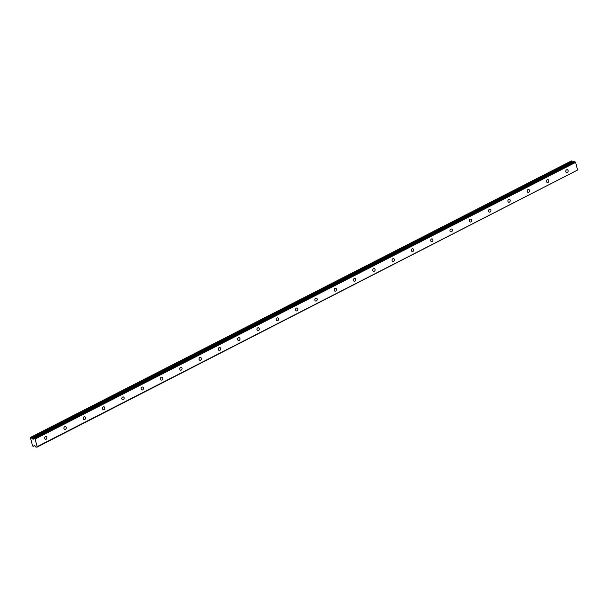 <?xml version="1.0" encoding="UTF-8"?>
<svg xmlns="http://www.w3.org/2000/svg" width="608" height="608" viewBox="0 0 608 608"><rect width="100%" height="100%" fill="white"/><g stroke="black" fill="none" stroke-linecap="round" stroke-linejoin="round"><path stroke-width="0.91" d="M567.302 172.505A1.482 1.163 102.1 0 0 566.603 169.799A1.482 1.163 102.1 0 0 567.302 172.505M46.132 439.25A1.482 1.163 102.1 0 0 45.433 436.552A1.482 1.163 102.1 0 0 46.132 439.25M65.436 429.377A1.482 1.163 102.1 0 0 64.737 426.672A1.482 1.163 102.1 0 0 65.436 429.377M84.74 419.497A1.482 1.163 102.1 0 0 84.033 416.792A1.482 1.163 102.1 0 0 84.74 419.497M104.044 409.617A1.482 1.163 102.1 0 0 103.337 406.912A1.482 1.163 102.1 0 0 104.044 409.617M123.348 399.737A1.482 1.163 102.1 0 0 122.641 397.032A1.482 1.163 102.1 0 0 123.348 399.737M142.652 389.857A1.482 1.163 102.1 0 0 141.945 387.152A1.482 1.163 102.1 0 0 142.652 389.857M161.948 379.977A1.482 1.163 102.1 0 0 161.249 377.272A1.482 1.163 102.1 0 0 161.948 379.977M181.252 370.097A1.482 1.163 102.1 0 0 180.546 367.392A1.482 1.163 102.1 0 0 181.252 370.097M200.556 360.217A1.482 1.163 102.1 0 0 199.85 357.512A1.482 1.163 102.1 0 0 200.556 360.217M219.86 350.337A1.482 1.163 102.1 0 0 219.154 347.632A1.482 1.163 102.1 0 0 219.86 350.337M239.164 340.457A1.482 1.163 102.1 0 0 238.458 337.752A1.482 1.163 102.1 0 0 239.164 340.457M258.461 330.577A1.482 1.163 102.1 0 0 257.762 327.872A1.482 1.163 102.1 0 0 258.461 330.577M277.765 320.697A1.482 1.163 102.1 0 0 277.058 317.992A1.482 1.163 102.1 0 0 277.765 320.697M297.069 310.817A1.482 1.163 102.1 0 0 296.362 308.112A1.482 1.163 102.1 0 0 297.069 310.817M316.373 300.937A1.482 1.163 102.1 0 0 315.666 298.232A1.482 1.163 102.1 0 0 316.373 300.937M335.677 291.057A1.482 1.163 102.1 0 0 334.97 288.352A1.482 1.163 102.1 0 0 335.677 291.057M354.973 281.177A1.482 1.163 102.1 0 0 354.274 278.472A1.482 1.163 102.1 0 0 354.973 281.177M374.277 271.297A1.482 1.163 102.1 0 0 373.578 268.592A1.482 1.163 102.1 0 0 374.277 271.297M393.581 261.417A1.482 1.163 102.1 0 0 392.874 258.712A1.482 1.163 102.1 0 0 393.581 261.417M412.885 251.537A1.482 1.163 102.1 0 0 412.178 248.839A1.482 1.163 102.1 0 0 412.885 251.537M432.189 241.657A1.482 1.163 102.1 0 0 431.482 238.959A1.482 1.163 102.1 0 0 432.189 241.657M451.486 231.785A1.482 1.163 102.1 0 0 450.786 229.079A1.482 1.163 102.1 0 0 451.486 231.785M470.79 221.905A1.482 1.163 102.1 0 0 470.09 219.199A1.482 1.163 102.1 0 0 470.79 221.905M490.094 212.025A1.482 1.163 102.1 0 0 489.387 209.319A1.482 1.163 102.1 0 0 490.094 212.025M509.398 202.145A1.482 1.163 102.1 0 0 508.691 199.439A1.482 1.163 102.1 0 0 509.398 202.145M528.702 192.265A1.482 1.163 102.1 0 0 527.995 189.559A1.482 1.163 102.1 0 0 528.702 192.265M548.006 182.385A1.482 1.163 102.1 0 0 547.299 179.679A1.482 1.163 102.1 0 0 548.006 182.385M35.135 439.014L33.364 438.049L33.128 439.333L31.586 438.102A0.874 0.456 62.9 0 1 30.94 437.532L30.461 437.798A0.874 0.456 62.9 0 1 30.734 438.87L32.292 444.836A0.874 0.456 62.9 0 1 32.574 445.907L33.25 446.424L34.876 445.588L35.674 446.941L36.875 447.199L37.126 446.667L35.135 439.014L575.609 162.389L577.6 170.035L37.126 446.667M33.25 446.424A0.874 0.456 62.9 0 1 33.425 446.082A0.874 0.456 62.9 0 1 33.615 446.059A0.874 0.456 62.9 0 1 33.66 446.074L34.876 445.596M572.668 162.017L572.06 161.477A0.874 0.456 62.9 0 1 571.406 160.907L30.468 437.433M575.609 162.389L573.83 161.424L33.364 438.049M36.875 447.199L577.6 170.035M34.565 438.307L575.039 161.682M571.406 160.907L30.94 437.532M572.06 161.477L31.586 438.102M34.8 445.489L33.66 446.074"/></g></svg>
